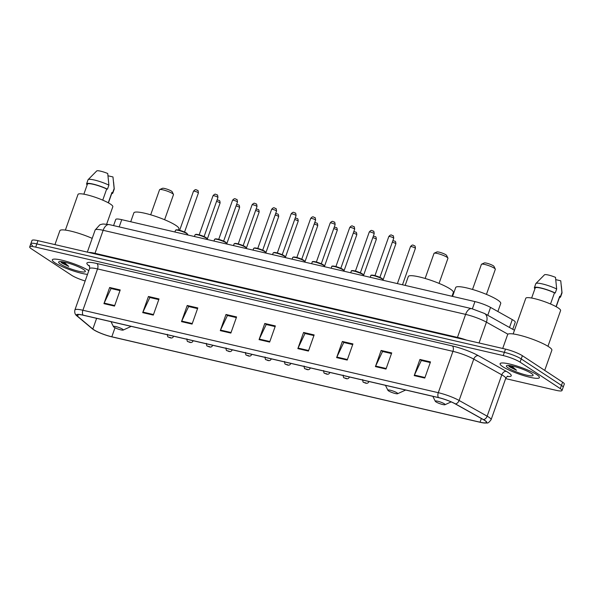 <?xml version="1.0" encoding="UTF-8"?>
<svg xmlns="http://www.w3.org/2000/svg" width="594" height="594" viewBox="0 0 594 594"><rect width="100%" height="100%" fill="white"/><g stroke="black" fill="none" stroke-linecap="round" stroke-linejoin="round"><path stroke-width="0.89" d="M113.573 225.594L115.748 219.453A13.031 2.176 19.5 0 1 121.748 219.669L474.94 301.589A13.031 2.176 19.5 0 1 490.555 307.417L512.288 319.602A13.031 2.176 19.5 0 1 513.543 320.352A13.031 2.176 19.5 0 1 515.243 322.252L512.748 329.299M505.643 378.616L556.014 390.303A13.031 2.176 -160.5 0 0 562.013 390.518L564.3 384.058A13.031 2.176 -160.5 0 0 562.592 382.157L522.371 355.695A13.031 2.176 -160.5 0 0 505.501 349.109L37.986 240.674A13.031 2.176 -160.5 0 0 31.987 240.459L30.843 243.689A13.031 2.176 -160.5 0 0 32.551 245.589M562.013 390.518A13.031 2.176 -160.5 0 0 560.305 388.617L520.084 362.154L521.228 358.925A13.031 2.176 -160.5 0 0 504.358 352.339L36.843 243.904A13.031 2.176 -160.5 0 0 30.843 243.689A13.031 2.176 -160.5 0 1 36.843 243.904L504.358 352.339A13.031 2.176 -160.5 0 1 521.228 358.925L561.449 385.387L521.228 358.925L522.371 355.695M563.157 387.288A13.031 2.176 -160.5 0 0 561.449 385.387A13.031 2.176 -160.5 0 1 563.157 387.288M536.672 374.569A20.849 3.475 -160.5 0 0 515.095 365.473A20.849 3.475 -160.5 0 0 500.096 363.684A20.849 3.475 -160.5 0 0 502.821 366.721A20.849 3.475 -160.5 0 0 524.398 375.816A20.849 3.475 -160.5 0 0 539.397 377.606A20.849 3.475 -160.5 0 0 536.672 374.569A20.849 3.475 -160.5 0 0 515.095 365.473A20.849 3.475 -160.5 0 0 500.096 363.684A20.849 3.475 -160.5 0 0 502.821 366.721A20.849 3.475 -160.5 0 0 524.398 375.816A20.849 3.475 -160.5 0 0 539.397 377.606A20.849 3.475 -160.5 0 0 536.672 374.569M88.818 270.664A20.849 3.475 -160.5 0 0 67.241 261.598A20.849 3.475 -160.5 0 0 52.317 259.83A20.849 3.475 -160.5 0 0 55.042 262.867A20.849 3.475 -160.5 0 0 87.504 274.383A20.849 3.475 -160.5 0 1 55.042 262.867A20.849 3.475 -160.5 0 1 52.317 259.83A20.849 3.475 -160.5 0 1 67.241 261.598A20.849 3.475 -160.5 0 1 88.818 270.664M484.63 420.396A13.9 2.317 19.5 0 1 486.449 422.423A13.9 2.317 19.5 0 1 480.049 422.193L111.813 336.783A13.9 2.317 19.5 0 1 92.835 329.031L77.628 316.298A13.9 2.317 19.5 0 1 76.804 314.998A13.9 2.317 19.5 0 1 83.197 315.228L438.602 397.661A13.9 2.317 19.5 0 1 455.256 403.883L483.293 419.594A13.9 2.317 19.5 0 1 484.63 420.396M484.912 420.463A14.249 2.376 -160.5 0 0 483.538 419.639L455.501 403.927A14.249 2.376 -160.5 0 0 438.431 397.549L83.034 315.117A14.249 2.376 -160.5 0 0 77.324 316.216L92.53 328.95A14.249 2.376 -160.5 0 0 93.711 329.804A14.249 2.376 -160.5 0 0 111.984 336.895L480.219 422.304A14.249 2.376 -160.5 0 0 483.828 422.958A14.249 2.376 -160.5 0 0 484.912 420.463M520.084 362.154A13.031 2.176 -160.5 0 0 503.215 355.568L35.699 247.134A13.031 2.176 -160.5 0 0 29.7 246.918A13.031 2.176 -160.5 0 0 31.408 248.819L71.629 275.282A13.031 2.176 -160.5 0 0 85.165 280.977M181.504 321.636L187.221 305.487L197.795 307.937L192.077 324.086L181.504 321.636A3.475 1.923 103.1 0 1 181.727 321.087L192.27 323.537M142.716 312.637L148.433 296.488L159.014 298.945L153.297 315.095L142.716 312.637A3.475 1.923 103.1 0 1 142.939 312.095L153.49 314.538M103.935 303.645L109.652 287.496L120.226 289.946L114.508 306.096L103.935 303.645A3.475 1.923 103.1 0 1 104.158 303.096L114.709 305.546M297.854 348.619L303.571 332.469L314.144 334.927L308.427 351.069L297.854 348.619A3.475 1.923 103.1 0 1 298.077 348.077L308.628 350.519M336.635 357.618L342.352 341.468L352.933 343.919L347.215 360.068L336.635 357.618A3.475 1.923 103.1 0 1 336.857 357.068L347.408 359.519M375.423 366.609L381.14 350.46L391.713 352.918L385.996 369.06L375.423 366.609A3.475 1.923 103.1 0 1 375.646 366.067L386.189 368.51M414.204 375.608L419.921 359.459L430.502 361.909L424.777 378.059L414.204 375.608A3.475 1.923 103.1 0 1 414.426 375.059L424.977 377.509M220.285 330.628L226.002 314.478L236.583 316.936L230.858 333.078L220.285 330.628A3.475 1.923 103.1 0 1 220.508 330.086L231.059 332.529M259.066 339.627L264.783 323.478L275.364 325.928L269.646 342.077L259.066 339.627A3.475 1.923 103.1 0 1 259.288 339.077L269.839 341.528M264.783 323.478L266.439 324.562M275.133 326.581L266.201 324.51L259.288 339.077M226.002 314.478L227.658 315.57M236.353 317.582L227.42 315.511L220.508 330.086M419.921 359.459L421.577 360.543M430.271 362.563L421.339 360.491L414.426 375.059M381.14 350.46L382.788 351.551M391.483 353.564L382.551 351.492L375.646 366.067M342.352 341.468L344.008 342.552M352.702 344.572L343.77 342.5L336.857 357.068M303.571 332.469L305.219 333.561M313.914 335.573L304.982 333.501L298.077 348.077M109.652 287.496L111.301 288.58M119.995 290.6L111.063 288.528L104.158 303.096M148.433 296.488L150.089 297.579M158.784 299.591L149.851 297.52L142.939 312.095M187.221 305.487L188.87 306.571M197.564 308.59L188.632 306.519L181.727 321.087M544.713 370.396L551.863 350.215A23.456 3.913 -160.5 0 0 548.789 346.799A23.456 3.913 -160.5 0 0 524.517 336.568A23.456 3.913 -160.5 0 0 507.64 334.556L502.717 348.463M547.958 346.272L560.588 310.603A18.459 3.081 -160.5 0 0 558.174 307.915A18.459 3.081 -160.5 0 0 539.07 299.859A18.459 3.081 -160.5 0 0 525.787 298.277L513.157 333.954M508.442 365.429L509.801 366.973L516.498 370.27L511.531 365.845M531.244 373.314A14.159 2.361 -160.5 0 0 517.701 367.471A14.159 2.361 -160.5 0 0 506.719 365.607A14.159 2.361 -160.5 0 0 508.249 367.976A14.159 2.361 -160.5 0 0 523.997 374.472A14.159 2.361 -160.5 0 0 533.033 374.925A14.159 2.361 -160.5 0 0 531.244 373.314M550.519 304.002L554.477 292.835A13.031 2.176 -160.5 0 0 542.084 288.409A13.031 2.176 -160.5 0 0 535.194 287.979L531.637 298.032M554.477 292.835L555.241 293.013L556.675 288.981L555.509 277.353A8.687 1.448 -160.5 0 0 544.498 274.799L535.907 283.494A13.9 2.317 -160.5 0 0 535.803 283.657L534.377 287.689A13.9 2.317 -160.5 0 0 534.474 288.201L535.068 288.335M556.675 288.981A13.9 2.317 -160.5 0 0 535.907 283.494M555.241 293.013A13.9 2.317 -160.5 0 0 541.899 288.194A13.9 2.317 -160.5 0 0 534.377 287.689M556.199 306.734L559.763 296.681A13.031 2.176 -160.5 0 0 559.711 296.28L556.043 306.645M559.489 297.438A13.9 2.317 -160.5 0 0 560.58 296.97L562.006 292.931A13.9 2.317 -160.5 0 0 562.028 292.745A13.9 2.317 -160.5 0 0 561.909 292.426L560.751 280.799L555.813 279.655M561.909 292.426L560.484 296.465L559.711 296.28M560.58 296.97A13.9 2.317 -160.5 0 0 560.484 296.465M516.498 370.27L509.058 365.473M509.459 366.743L508.895 366.194M486.441 294.379L495.329 269.29A7.38 1.233 -160.5 0 0 495.292 269.06L493.97 266.387A5.212 0.869 -160.5 0 0 493.31 265.785A5.212 0.869 -160.5 0 0 488.327 263.639A5.212 0.869 -160.5 0 0 484.288 262.956L481.578 264.196A7.38 1.233 -160.5 0 0 481.407 264.36L472.52 289.449M495.292 269.06A7.38 1.233 -160.5 0 0 494.356 268.213A7.38 1.233 -160.5 0 0 487.303 265.169A7.38 1.233 -160.5 0 0 481.578 264.196M435.959 401.886A5.212 0.869 -160.5 0 0 440.941 404.039A5.212 0.869 -160.5 0 0 444.988 404.722A5.212 0.869 -160.5 0 0 444.423 403.846A5.212 0.869 -160.5 0 0 438.624 401.455A5.212 0.869 -160.5 0 0 435.298 401.292A5.212 0.869 -160.5 0 0 435.959 401.886M497.876 311.523L500.735 303.46A23.886 3.987 -160.5 0 0 497.609 299.985A23.886 3.987 -160.5 0 0 472.883 289.56A23.886 3.987 -160.5 0 0 455.702 287.511L452.554 296.391M439.055 283.39L447.943 258.301A7.38 1.233 -160.5 0 0 447.906 258.071L446.584 255.39A5.212 0.869 -160.5 0 0 445.923 254.796A5.212 0.869 -160.5 0 0 440.941 252.65A5.212 0.869 -160.5 0 0 436.902 251.96L434.192 253.207A7.38 1.233 -160.5 0 0 434.021 253.371L425.133 278.46M447.906 258.071A7.38 1.233 -160.5 0 0 446.97 257.224A7.38 1.233 -160.5 0 0 439.916 254.18A7.38 1.233 -160.5 0 0 434.192 253.207M388.573 390.897A5.212 0.869 -160.5 0 0 393.555 393.042A5.212 0.869 -160.5 0 0 397.601 393.733A5.212 0.869 -160.5 0 0 397.037 392.857A5.212 0.869 -160.5 0 0 391.238 390.466A5.212 0.869 -160.5 0 0 387.912 390.303A5.212 0.869 -160.5 0 0 388.573 390.897M452.004 296.265L453.348 292.471A23.886 3.987 -160.5 0 0 450.222 288.996A23.886 3.987 -160.5 0 0 425.497 278.571A23.886 3.987 -160.5 0 0 408.308 276.522L405.167 285.402M164.605 219.735L173.493 194.646A7.38 1.233 -160.5 0 0 173.463 194.416L172.141 191.736A5.212 0.869 -160.5 0 0 171.48 191.142A5.212 0.869 -160.5 0 0 166.491 188.996A5.212 0.869 -160.5 0 0 162.452 188.313L159.741 189.553A7.38 1.233 -160.5 0 0 159.571 189.716L150.683 214.805M173.463 194.416A7.38 1.233 -160.5 0 0 172.527 193.57A7.38 1.233 -160.5 0 0 165.466 190.526A7.38 1.233 -160.5 0 0 159.741 189.553M114.122 327.242A5.212 0.869 -160.5 0 0 119.112 329.388A5.212 0.869 -160.5 0 0 123.151 330.078A5.212 0.869 -160.5 0 0 122.587 329.202A5.212 0.869 -160.5 0 0 116.795 326.811A5.212 0.869 -160.5 0 0 113.469 326.648A5.212 0.869 -160.5 0 0 114.122 327.242M178.467 230.034L178.898 228.816A23.886 3.987 -160.5 0 0 175.772 225.341A23.886 3.987 -160.5 0 0 151.054 214.917A23.886 3.987 -160.5 0 0 133.865 212.867L130.717 221.748M106.668 224.109L112.815 206.749A18.459 3.081 -160.5 0 0 110.395 204.061A18.459 3.081 -160.5 0 0 91.29 196.005A18.459 3.081 -160.5 0 0 78.014 194.424L65.377 230.093M60.67 261.575L62.021 263.12L68.726 266.416L63.758 261.991M83.464 269.461A14.159 2.361 -160.5 0 0 69.921 263.617A14.159 2.361 -160.5 0 0 58.947 261.754A14.159 2.361 -160.5 0 0 60.469 264.122A14.159 2.361 -160.5 0 0 76.218 270.619A14.159 2.361 -160.5 0 0 85.261 271.072A14.159 2.361 -160.5 0 0 83.464 269.461M102.747 200.141L106.697 188.981A13.031 2.176 -160.5 0 0 94.312 184.556A13.031 2.176 -160.5 0 0 87.422 184.125L83.858 194.179M106.697 188.981L107.469 189.159L108.895 185.128L107.737 173.5A8.687 1.448 -160.5 0 0 96.725 170.946L88.127 179.64A13.9 2.317 -160.5 0 0 88.031 179.796L86.598 183.836A13.9 2.317 -160.5 0 0 86.694 184.34L87.296 184.482M108.895 185.128A13.9 2.317 -160.5 0 0 88.127 179.64M107.469 189.159A13.9 2.317 -160.5 0 0 94.119 184.34A13.9 2.317 -160.5 0 0 86.598 183.836M108.42 202.881L111.984 192.827A13.031 2.176 -160.5 0 0 111.932 192.426L108.264 202.792M92.196 238.365A23.456 3.913 -160.5 0 0 59.868 230.702L54.945 244.609M111.717 193.585A13.9 2.317 -160.5 0 0 112.801 193.117L114.234 189.078A13.9 2.317 -160.5 0 0 114.256 188.892A13.9 2.317 -160.5 0 0 114.137 188.573L112.971 176.945L108.034 175.794M114.137 188.573L112.704 192.605L111.932 192.426M112.801 193.117A13.9 2.317 -160.5 0 0 112.704 192.605M68.726 266.416L61.279 261.62M61.679 262.89L61.152 262.377M509.496 327.48L512.288 319.602M487.763 315.303L490.555 307.417M472.379 308.821L474.94 301.589M119.186 226.901L121.748 219.669M505.501 349.109L503.215 355.568M562.592 382.157L560.305 388.617M37.986 240.674L35.699 247.134M507.922 334.199L486.427 322.156L479.054 342.976M471.762 308.672A8.687 4.804 103.1 0 0 465.614 314.382L103.148 230.309A17.375 2.896 -160.5 0 0 95.151 230.027L99.703 224.94L100.839 224.473L103.066 223.997L109.296 224.606L471.762 308.672L484.459 313.446A8.687 6.148 119.3 0 1 486.427 322.156A17.375 2.896 -160.5 0 0 465.614 314.382L457.462 337.392A17.375 2.896 19.5 0 1 466.513 340.065M109.296 224.606A8.687 4.804 103.1 0 0 103.148 230.309L94.995 253.319L457.462 337.392A2.168 1.203 -76.9 0 1 457.231 337.912M88.662 252.428A17.375 2.896 19.5 0 1 94.995 253.319A2.168 1.203 -76.9 0 1 94.765 253.846M480.049 422.193L481.355 418.51M83.034 315.117A4.344 2.398 -76.9 0 1 82.893 310.254L438.298 392.686A17.375 2.896 19.5 0 1 459.11 400.46L487.147 416.171A17.375 2.896 19.5 0 1 488.817 417.181A17.375 2.896 19.5 0 1 491.097 419.706L505.732 378.371A17.375 2.896 -160.5 0 0 503.46 375.839A17.375 2.896 -160.5 0 0 501.789 374.836L473.752 359.125A17.375 2.896 -160.5 0 0 452.94 351.344L97.535 268.919A17.375 2.896 -160.5 0 0 89.538 268.629C89.709 266.587 89.597 265.577 89.211 265.592L89.523 265.874M483.538 419.639A4.344 3.074 119.3 0 0 487.147 416.171L501.789 374.836A4.344 3.074 -60.7 0 1 506.326 371.361A21.718 3.623 19.5 0 1 507.276 376.47M89.597 266.372L88.164 265.169A21.718 3.623 19.5 0 1 96.867 263.498L452.272 345.931A4.344 2.398 103.1 0 1 452.94 351.344L438.298 392.686A4.344 2.398 103.1 0 0 438.431 397.549M77.324 316.216A4.344 3.906 129.9 0 1 76.982 315.963C75.067 314.612 74.376 312.607 74.896 309.964A17.375 2.896 19.5 0 1 82.893 310.254L97.535 268.919A4.344 2.398 103.1 0 0 96.867 263.498M452.272 345.931A21.718 3.623 19.5 0 1 478.289 355.65A4.344 3.074 -60.7 0 0 473.752 359.125L459.11 400.46A4.344 3.074 119.3 0 1 455.501 403.927M92.53 328.95A4.344 3.906 129.9 0 1 92.189 328.697L76.982 315.963M478.289 355.65L506.326 371.361M89.293 265.696A4.344 3.906 -50.1 0 0 88.164 265.169M77.628 316.298L78.26 314.516M92.835 329.031L96.622 318.347M111.813 336.783L115.013 327.754M415.058 247.98A2.606 0.438 -160.5 0 0 412.355 246.844A2.606 0.438 -160.5 0 0 410.484 246.621C413.12 243.533 413.528 245.916 414.486 245.753C415.035 245.73 415.34 246.599 415.399 248.359A2.606 0.438 -160.5 0 0 415.058 247.98M365.934 382.93L364.167 382.521L365.934 382.93M368.547 381.415A3.26 0.542 19.5 0 1 368.837 381.794L368.941 381.504M392.894 240.629L394.951 241.223C395.5 241.201 395.804 242.07 395.864 243.83A2.606 0.438 -160.5 0 0 395.522 243.451A2.606 0.438 -160.5 0 0 392.344 242.181M346.399 378.4L344.639 377.992L346.399 378.4M349.012 376.878A3.26 0.542 19.5 0 1 349.302 377.264L349.406 376.975M373.359 236.1L375.423 236.694C375.965 236.672 376.269 237.541 376.329 239.3A2.606 0.438 -160.5 0 0 375.987 238.922A2.606 0.438 -160.5 0 0 372.809 237.645M326.863 373.864L325.104 373.455L326.863 373.864M329.477 372.349A3.26 0.542 19.5 0 1 329.767 372.728L329.87 372.445M353.824 231.571L355.888 232.165C356.437 232.143 356.742 233.011 356.794 234.764A2.606 0.438 -160.5 0 0 356.459 234.385A2.606 0.438 -160.5 0 0 353.274 233.115M307.336 369.334L305.568 368.926L307.336 369.334M309.949 367.82A3.26 0.542 19.5 0 1 310.239 368.198L310.343 367.909M334.296 227.042L336.353 227.636C336.902 227.613 337.206 228.482 337.266 230.234A2.606 0.438 -160.5 0 0 336.924 229.856A2.606 0.438 -160.5 0 0 333.746 228.586M287.8 364.805L286.041 364.397L287.8 364.805M290.414 363.29A3.26 0.542 19.5 0 1 290.704 363.669L290.808 363.38M314.761 222.512L316.817 223.106C317.367 223.084 317.671 223.945 317.731 225.705A2.606 0.438 -160.5 0 0 317.389 225.326A2.606 0.438 -160.5 0 0 314.211 224.057M268.265 360.276L266.506 359.867L268.265 360.276M270.879 358.761A3.26 0.542 19.5 0 1 271.168 359.14L271.272 358.85M295.225 217.976L297.29 218.577C297.839 218.547 298.136 219.416 298.195 221.176A2.606 0.438 -160.5 0 0 297.854 220.797A2.606 0.438 -160.5 0 0 294.676 219.528M248.738 355.747L246.97 355.338L248.738 355.747M251.351 354.232A3.26 0.542 19.5 0 1 251.641 354.611L251.737 354.321M275.69 213.446L277.754 214.04C278.304 214.018 278.608 214.887 278.668 216.647A2.606 0.438 -160.5 0 0 278.326 216.268A2.606 0.438 -160.5 0 0 275.148 214.998M229.202 351.217L227.435 350.809L229.202 351.217M231.816 349.703A3.26 0.542 19.5 0 1 232.106 350.081L232.209 349.792M256.163 208.917L258.219 209.511C258.769 209.489 259.073 210.358 259.132 212.117A2.606 0.438 -160.5 0 0 258.791 211.739A2.606 0.438 -160.5 0 0 255.613 210.469M209.667 346.688L207.907 346.272L209.667 346.688M212.281 345.166A3.26 0.542 19.5 0 1 212.57 345.552L212.674 345.263M236.627 204.388L238.691 204.982C239.234 204.96 239.538 205.828 239.597 207.588A2.606 0.438 -160.5 0 0 239.256 207.202A2.606 0.438 -160.5 0 0 236.078 205.932M190.132 342.151L188.372 341.743L190.132 342.151M192.746 340.637A3.26 0.542 19.5 0 1 193.043 341.015L193.139 340.733M217.092 199.859L219.156 200.453C219.706 200.43 220.01 201.299 220.07 203.051A2.606 0.438 -160.5 0 0 219.728 202.673A2.606 0.438 -160.5 0 0 216.55 201.403M170.604 337.622L168.837 337.214L170.604 337.622M173.218 336.107A3.26 0.542 19.5 0 1 173.507 336.486L173.611 336.197M370.834 275.586C370.641 275.178 371.302 275.037 372.802 275.156L382.15 278.549L383.115 279.937A6.512 1.084 -160.5 0 0 382.269 278.987A6.512 1.084 -160.5 0 0 375.527 276.143A6.512 1.084 -160.5 0 0 370.834 275.586L370.233 277.301M388.818 236.523C391.453 233.442 391.854 235.825 392.82 235.662C393.25 235.291 393.555 236.16 393.725 238.268A2.606 0.438 -160.5 0 0 393.391 237.882A2.606 0.438 -160.5 0 0 390.689 236.746A2.606 0.438 -160.5 0 0 388.818 236.523L374.97 275.616M371.376 275.364A6.081 1.017 19.5 0 1 375.66 275.824A6.081 1.017 19.5 0 1 382.053 278.504M351.306 271.057C351.113 270.649 351.767 270.5 353.274 270.626L362.622 274.012L363.587 275.408A6.512 1.084 -160.5 0 0 362.734 274.458A6.512 1.084 -160.5 0 0 355.992 271.614A6.512 1.084 -160.5 0 0 351.306 271.057L350.698 272.772M369.282 231.994C371.918 228.913 372.327 231.296 373.284 231.133C373.723 230.762 374.02 231.63 374.198 233.732A2.606 0.438 -160.5 0 0 373.856 233.353A2.606 0.438 -160.5 0 0 371.161 232.217A2.606 0.438 -160.5 0 0 369.282 231.994L355.442 271.087M351.848 270.834A6.081 1.017 19.5 0 1 356.133 271.287A6.081 1.017 19.5 0 1 362.526 273.975M331.771 266.528C331.578 266.119 332.232 265.971 333.739 266.097L343.087 269.483L344.052 270.879A6.512 1.084 -160.5 0 0 343.198 269.928A6.512 1.084 -160.5 0 0 336.456 267.085A6.512 1.084 -160.5 0 0 331.771 266.528L331.162 268.243M349.747 227.465C352.383 224.383 352.791 226.767 353.749 226.604C354.187 226.232 354.492 227.101 354.663 229.202A2.606 0.438 -160.5 0 0 354.321 228.824A2.606 0.438 -160.5 0 0 351.626 227.688A2.606 0.438 -160.5 0 0 349.747 227.465L335.907 266.558M332.313 266.305A6.081 1.017 19.5 0 1 336.598 266.758A6.081 1.017 19.5 0 1 342.99 269.446M312.236 261.999C312.043 261.59 312.704 261.442 314.204 261.568L323.552 264.954L324.517 266.35A6.512 1.084 -160.5 0 0 323.671 265.399A6.512 1.084 -160.5 0 0 316.921 262.555A6.512 1.084 -160.5 0 0 312.236 261.999L311.627 263.706M330.219 222.936C332.848 219.854 333.256 222.238 334.222 222.074C334.652 221.703 334.957 222.572 335.127 224.673A2.606 0.438 -160.5 0 0 334.786 224.294A2.606 0.438 -160.5 0 0 332.091 223.158A2.606 0.438 -160.5 0 0 330.219 222.936L316.372 262.028M312.778 261.776A6.081 1.017 19.5 0 1 317.062 262.229A6.081 1.017 19.5 0 1 323.455 264.917M292.701 257.469L293.54 256.972L299.376 258.293L304.024 260.424L304.989 261.82A6.512 1.084 -160.5 0 0 304.135 260.87A6.512 1.084 -160.5 0 0 297.394 258.026A6.512 1.084 -160.5 0 0 292.701 257.469L292.099 259.177M310.684 218.406C313.32 215.318 313.729 217.701 314.686 217.538C315.124 217.174 315.421 218.043 315.6 220.144A2.606 0.438 -160.5 0 0 315.258 219.765A2.606 0.438 -160.5 0 0 312.563 218.629A2.606 0.438 -160.5 0 0 310.684 218.406L296.837 257.499M293.25 257.247A6.081 1.017 19.5 0 1 297.535 257.699A6.081 1.017 19.5 0 1 303.928 260.38M273.173 252.94L274.012 252.443L279.841 253.764L284.489 255.895L285.454 257.284A6.512 1.084 -160.5 0 0 284.6 256.341A6.512 1.084 -160.5 0 0 277.858 253.497A6.512 1.084 -160.5 0 0 273.173 252.94L272.564 254.648M291.149 213.87C293.785 210.788 294.193 213.172 295.151 213.008C295.589 212.645 295.894 213.506 296.064 215.615A2.606 0.438 -160.5 0 0 295.723 215.236A2.606 0.438 -160.5 0 0 293.028 214.1A2.606 0.438 -160.5 0 0 291.149 213.87L277.309 252.97M273.715 252.717A6.081 1.017 19.5 0 1 277.999 253.17A6.081 1.017 19.5 0 1 284.392 255.851M253.638 248.403L254.477 247.913L260.306 249.235L264.954 251.366L265.919 252.754A6.512 1.084 -160.5 0 0 265.065 251.811A6.512 1.084 -160.5 0 0 258.323 248.968A6.512 1.084 -160.5 0 0 253.638 248.403L253.029 250.119M271.621 209.34C274.25 206.259 274.658 208.643 275.623 208.479C276.054 208.108 276.358 208.977 276.529 211.085A2.606 0.438 -160.5 0 0 276.188 210.707A2.606 0.438 -160.5 0 0 273.492 209.563A2.606 0.438 -160.5 0 0 271.621 209.34L257.774 248.441M254.18 248.181A6.081 1.017 19.5 0 1 258.464 248.641A6.081 1.017 19.5 0 1 264.857 251.321M234.103 243.874L234.942 243.384L240.778 244.698L245.419 246.829L246.391 248.225A6.512 1.084 -160.5 0 0 245.537 247.275A6.512 1.084 -160.5 0 0 238.795 244.431A6.512 1.084 -160.5 0 0 234.103 243.874L233.501 245.589M252.086 204.811C254.722 201.73 255.13 204.113 256.088 203.95C256.519 203.579 256.823 204.447 257.002 206.549A2.606 0.438 -160.5 0 0 256.66 206.17A2.606 0.438 -160.5 0 0 253.957 205.034A2.606 0.438 -160.5 0 0 252.086 204.811L238.239 243.904M234.652 243.651A6.081 1.017 19.5 0 1 238.929 244.112A6.081 1.017 19.5 0 1 245.329 246.792M214.575 239.345L215.414 238.855L221.243 240.169L225.891 242.3L226.856 243.696A6.512 1.084 -160.5 0 0 226.002 242.746A6.512 1.084 -160.5 0 0 219.26 239.902A6.512 1.084 -160.5 0 0 214.575 239.345L213.966 241.06M232.551 200.282C235.187 197.201 235.595 199.584 236.553 199.421C236.991 199.049 237.296 199.918 237.466 202.019A2.606 0.438 -160.5 0 0 237.125 201.641A2.606 0.438 -160.5 0 0 234.43 200.505A2.606 0.438 -160.5 0 0 232.551 200.282L218.711 239.375M215.117 239.122A6.081 1.017 19.5 0 1 219.401 239.575A6.081 1.017 19.5 0 1 225.794 242.263M195.04 234.816L195.879 234.326L201.708 235.64L206.356 237.771L207.321 239.167A6.512 1.084 -160.5 0 0 206.467 238.216A6.512 1.084 -160.5 0 0 199.725 235.373A6.512 1.084 -160.5 0 0 195.04 234.816L194.431 236.531M213.023 195.753C215.652 192.671 216.06 195.055 217.025 194.891C217.456 194.52 217.76 195.389 217.931 197.49A2.606 0.438 -160.5 0 0 217.59 197.111A2.606 0.438 -160.5 0 0 214.894 195.975A2.606 0.438 -160.5 0 0 213.023 195.753L199.176 234.845M195.582 234.593A6.081 1.017 19.5 0 1 199.866 235.046A6.081 1.017 19.5 0 1 206.259 237.734M175.505 230.286L176.344 229.789L182.18 231.111L186.82 233.242L187.786 234.637A6.512 1.084 -160.5 0 0 186.939 233.687A6.512 1.084 -160.5 0 0 180.197 230.843A6.512 1.084 -160.5 0 0 175.505 230.286L174.903 231.994M193.488 191.223C196.124 188.142 196.525 190.518 197.49 190.362C197.921 189.991 198.225 190.86 198.403 192.961A2.606 0.438 -160.5 0 0 198.062 192.582A2.606 0.438 -160.5 0 0 195.359 191.446A2.606 0.438 -160.5 0 0 193.488 191.223L179.64 230.316M176.054 230.064A6.081 1.017 19.5 0 1 180.331 230.517A6.081 1.017 19.5 0 1 186.724 233.204M95.151 230.027L87.325 252.123M484.459 313.446L514.463 330.264M93.711 329.804L92.189 328.697M483.828 422.958C487.518 422.416 487.243 424.769 491.097 419.706M29.7 246.918L30.843 243.689M74.896 309.964L89.538 268.629M507.892 376.21C507.595 375.957 506.875 376.678 505.732 378.371M561.352 285.944L562.028 292.745M444.988 404.722L451.158 401.886M435.298 401.292L432.84 396.324M397.601 393.733L405.665 390.02M387.912 390.303L385.454 385.335M123.151 330.078L131.222 326.366M113.469 326.648L111.011 321.681M113.58 182.091L114.256 188.892M410.484 246.621L397.386 283.598M362.696 379.618C362.83 381.697 363.164 382.595 363.691 382.313C365.117 382.922 367.419 384.459 368.837 381.794M415.399 248.359L402.494 284.786M343.161 375.089C343.302 377.168 343.629 378.066 344.156 377.784C345.582 378.393 347.884 379.93 349.302 377.264M395.864 243.83L383.152 279.722M323.626 370.559C323.767 372.638 324.101 373.537 324.621 373.255C326.054 373.864 328.356 375.401 329.767 372.728M376.329 239.3L363.617 275.185M304.098 366.023C304.232 368.102 304.566 369.008 305.093 368.726C306.519 369.334 308.821 370.864 310.239 368.198M356.794 234.764L344.089 270.656M284.563 361.494C284.704 363.573 285.031 364.471 285.558 364.196C286.984 364.805 289.285 366.335 290.704 363.669M337.266 230.234L324.554 266.127M265.028 356.964C265.169 359.043 265.503 359.942 266.023 359.66C267.456 360.276 269.75 361.805 271.168 359.14M317.731 225.705L305.019 261.598M245.5 352.435C245.634 354.514 245.968 355.412 246.495 355.13C247.921 355.739 250.223 357.276 251.641 354.611M298.195 221.176L285.491 257.068M225.965 347.906C226.106 349.985 226.433 350.883 226.96 350.601C228.386 351.21 230.687 352.747 232.106 350.081M278.668 216.647L265.956 252.539M206.43 343.377C206.571 345.456 206.905 346.354 207.425 346.072C208.85 346.681 211.152 348.218 212.57 345.552M259.132 212.117L246.421 248.01M186.895 338.847C187.036 340.926 187.37 341.825 187.897 341.543C189.323 342.151 191.624 343.681 193.043 341.015M239.597 207.588L226.893 243.473M167.367 334.311C167.508 336.39 167.835 337.288 168.362 337.013C169.787 337.622 172.089 339.152 173.507 336.486M220.07 203.051L207.358 238.944M393.725 238.268L379.885 277.361M374.198 233.732L360.35 272.832M354.663 229.202L340.822 268.295M335.127 224.673L321.287 263.766M315.6 220.144L301.752 259.236M296.064 215.615L282.217 254.707M276.529 211.085L262.689 250.178M257.002 206.549L243.154 245.649M237.466 202.019L223.619 241.119M217.931 197.49L204.091 236.583M198.403 192.961L184.556 232.054"/></g></svg>
